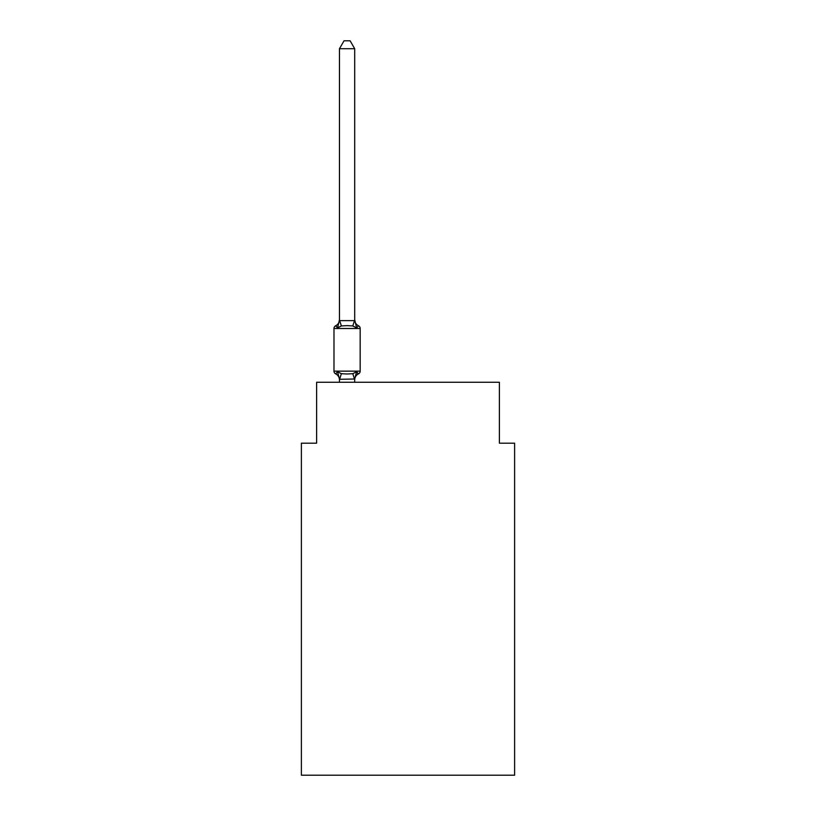 <?xml version="1.0" encoding="UTF-8"?>
<svg xmlns="http://www.w3.org/2000/svg" width="816" height="816" viewBox="0 0 816 816"><rect width="100%" height="100%" fill="white"/><g stroke="black" fill="none" stroke-linecap="round" stroke-linejoin="round"><path stroke-width="1.22" d="M514.61 775.2L514.61 443.18L499.382 443.18L499.382 382.265L316.618 382.265L316.618 443.18L301.39 443.18L301.39 775.2L514.61 775.2M357.592 373.463L358.469 373.881L356.602 371.739L358.469 373.881A6.701 6.701 0 0 0 354.695 379.909L354.695 379.012L339.466 379.287L337.559 371.739L335.692 373.881A3.05 3.05 0 0 1 333.979 371.147A3.05 3.05 0 0 0 335.692 373.881A3.05 3.05 0 0 1 333.979 371.147A3.05 3.05 0 0 0 335.692 373.881A3.05 3.05 0 0 1 333.979 371.147A3.05 3.05 0 0 0 335.692 373.881A3.05 3.05 0 0 1 333.979 371.147A3.05 3.05 0 0 0 335.692 373.881A3.05 3.05 0 0 1 333.979 371.147A3.05 3.05 0 0 0 335.692 373.881A3.05 3.05 0 0 1 333.979 371.147A3.05 3.05 0 0 0 335.692 373.881A3.05 3.05 0 0 1 333.979 371.147A3.05 3.05 0 0 0 335.692 373.881A3.05 3.05 0 0 1 333.979 371.147A3.05 3.05 0 0 0 335.692 373.881A3.05 3.05 0 0 1 333.979 371.147A3.05 3.05 0 0 0 335.692 373.881A3.05 3.05 0 0 1 333.979 371.147A3.05 3.05 0 0 0 335.692 373.881A3.05 3.05 0 0 1 333.979 371.147A3.05 3.05 0 0 0 335.692 373.881A3.05 3.05 0 0 1 333.979 371.147A3.05 3.05 0 0 0 335.692 373.881A3.05 3.05 0 0 1 333.979 371.147A3.05 3.05 0 0 0 335.692 373.881A3.05 3.05 0 0 1 333.979 371.147A3.05 3.05 0 0 0 335.692 373.881A3.05 3.05 0 0 1 333.979 371.147A3.05 3.05 0 0 0 335.692 373.881A3.05 3.05 0 0 1 333.979 371.147A3.05 3.05 0 0 0 335.692 373.881A3.05 3.05 0 0 1 333.979 371.147A3.05 3.05 0 0 0 335.692 373.881A3.05 3.05 0 0 1 333.979 371.147A3.05 3.05 0 0 0 335.692 373.881A3.05 3.05 0 0 1 333.979 371.147A3.05 3.05 0 0 0 335.692 373.881A3.05 3.05 0 0 1 333.979 371.147A3.05 3.05 0 0 0 335.692 373.881A3.05 3.05 0 0 1 333.979 371.147A3.05 3.05 0 0 0 335.692 373.881A3.05 3.05 0 0 1 333.979 371.147A3.05 3.05 0 0 0 335.692 373.881A3.05 3.05 0 0 1 333.979 371.147A3.05 3.05 0 0 0 335.692 373.881A3.05 3.05 0 0 1 333.979 371.147A3.05 3.05 0 0 0 335.692 373.881A3.05 3.05 0 0 1 333.979 371.147A3.05 3.05 0 0 0 335.692 373.881A3.05 3.05 0 0 1 333.979 371.147A3.05 3.05 0 0 0 335.692 373.881A3.05 3.05 0 0 1 333.979 371.147A3.05 3.05 0 0 0 335.692 373.881A3.05 3.05 0 0 1 333.979 371.147A3.05 3.05 0 0 0 335.692 373.881A3.05 3.05 0 0 1 333.979 371.147A3.05 3.05 0 0 0 335.692 373.881A3.05 3.05 0 0 1 333.979 371.147A3.05 3.05 0 0 0 335.692 373.881A3.05 3.05 0 0 1 333.979 371.147A3.05 3.05 0 0 0 335.692 373.881L337.559 371.739L335.692 373.881A3.05 3.05 0 0 1 333.979 371.147A3.05 3.05 0 0 0 335.692 373.881L337.559 371.739L335.692 373.881L337.559 371.739L335.692 373.881L337.559 371.739L335.692 373.881L337.559 371.739L335.692 373.881L337.559 371.739L335.692 373.881L337.559 371.739L335.692 373.881L337.559 371.739L335.692 373.881L337.559 371.739L335.692 373.881L337.559 371.739L335.692 373.881L337.559 371.739L335.692 373.881L337.559 371.739L335.692 373.881L337.559 371.739L335.692 373.881L337.559 371.739L335.692 373.881L337.559 371.739L335.692 373.881L337.559 371.739L335.692 373.881L337.559 371.739L341.363 373.697L347.075 374.003L352.798 373.697L356.602 371.739L358.469 373.881A3.05 3.05 0 0 0 360.172 371.147L360.172 328.501A3.05 3.05 0 0 0 358.469 325.757A3.05 3.05 0 0 1 360.172 328.501A3.05 3.05 0 0 0 358.469 325.757L356.602 327.899L358.469 325.757A3.05 3.05 0 0 1 360.172 328.501A3.05 3.05 0 0 0 358.469 325.757L356.602 327.899L358.469 325.757A3.05 3.05 0 0 1 360.172 328.501A3.05 3.05 0 0 0 358.469 325.757L356.602 327.899L358.469 325.757A3.05 3.05 0 0 1 360.172 328.501A3.05 3.05 0 0 0 358.469 325.757L356.602 327.899L358.469 325.757A3.05 3.05 0 0 1 360.172 328.501A3.05 3.05 0 0 0 358.469 325.757L356.602 327.899L358.469 325.757A3.05 3.05 0 0 1 360.172 328.501A3.05 3.05 0 0 0 358.469 325.757L356.602 327.899L358.469 325.757A3.05 3.05 0 0 1 360.172 328.501A3.05 3.05 0 0 0 358.469 325.757L356.602 327.899L358.469 325.757A3.05 3.05 0 0 1 360.172 328.501A3.05 3.05 0 0 0 358.469 325.757L356.602 327.899L358.469 325.757A3.05 3.05 0 0 1 360.172 328.501A3.05 3.05 0 0 0 358.469 325.757L356.602 327.899L358.469 325.757A3.05 3.05 0 0 1 360.172 328.501A3.05 3.05 0 0 0 358.469 325.757L356.602 327.899L358.469 325.757A3.05 3.05 0 0 1 360.172 328.501A3.05 3.05 0 0 0 358.469 325.757L356.602 327.899L358.469 325.757A3.05 3.05 0 0 1 360.172 328.501A3.05 3.05 0 0 0 358.469 325.757L356.602 327.899L358.469 325.757A3.05 3.05 0 0 1 360.172 328.501A3.05 3.05 0 0 0 358.469 325.757L356.602 327.899L358.469 325.757A3.05 3.05 0 0 1 360.172 328.501A3.05 3.05 0 0 0 358.469 325.757L356.602 327.899L358.469 325.757A3.05 3.05 0 0 1 360.172 328.501A3.05 3.05 0 0 0 358.469 325.757L356.602 327.899L358.469 325.757A3.05 3.05 0 0 1 360.172 328.501A3.05 3.05 0 0 0 358.469 325.757L356.602 327.899L358.469 325.757A3.05 3.05 0 0 1 360.172 328.501A3.05 3.05 0 0 0 358.469 325.757L356.602 327.899L358.469 325.757A3.05 3.05 0 0 1 360.172 328.501A3.05 3.05 0 0 0 358.469 325.757L356.602 327.899L358.469 325.757A3.05 3.05 0 0 1 360.172 328.501A3.05 3.05 0 0 0 358.469 325.757L356.602 327.899L358.469 325.757A3.05 3.05 0 0 1 360.172 328.501A3.05 3.05 0 0 0 358.469 325.757L356.602 327.899L358.469 325.757A3.05 3.05 0 0 1 360.172 328.501A3.05 3.05 0 0 0 358.469 325.757L356.602 327.899L358.469 325.757A3.05 3.05 0 0 1 360.172 328.501A3.05 3.05 0 0 0 358.469 325.757L356.602 327.899L358.469 325.757A3.05 3.05 0 0 1 360.172 328.501A3.05 3.05 0 0 0 358.469 325.757L356.602 327.899L358.469 325.757A3.05 3.05 0 0 1 360.172 328.501A3.05 3.05 0 0 0 358.469 325.757L356.602 327.899L358.469 325.757A3.05 3.05 0 0 1 360.172 328.501A3.05 3.05 0 0 0 358.469 325.757L356.602 327.899L358.469 325.757A3.05 3.05 0 0 1 360.172 328.501A3.05 3.05 0 0 0 358.469 325.757L356.602 327.899L358.469 325.757A3.05 3.05 0 0 1 360.172 328.501A3.05 3.05 0 0 0 358.469 325.757L356.602 327.899L358.469 325.757A3.05 3.05 0 0 1 360.172 328.501A3.05 3.05 0 0 0 358.469 325.757L356.602 327.899L358.469 325.757A3.05 3.05 0 0 1 360.172 328.501A3.05 3.05 0 0 0 358.469 325.757L356.602 327.899L358.469 325.757A3.05 3.05 0 0 1 360.172 328.501A3.05 3.05 0 0 0 358.469 325.757L356.602 327.899L358.469 325.757A3.05 3.05 0 0 1 360.172 328.501A3.05 3.05 0 0 0 358.469 325.757L356.602 327.899L358.469 325.757A3.05 3.05 0 0 1 360.172 328.501L333.979 328.501A3.05 3.05 0 0 1 335.692 325.757L337.559 327.899L335.692 325.757A6.701 6.701 0 0 0 339.466 319.729L339.466 320.637L354.695 320.637L354.695 319.729L356.602 327.899L358.469 325.757L356.602 327.899L352.798 325.941L347.075 325.635L341.363 325.941L337.559 327.899L335.692 325.757L337.559 327.899L335.692 325.757L337.559 327.899L335.692 325.757L337.559 327.899L335.692 325.757L337.559 327.899L335.692 325.757L337.559 327.899L335.692 325.757L337.559 327.899L335.692 325.757L337.559 327.899L335.692 325.757L337.559 327.899L335.692 325.757L337.559 327.899L335.692 325.757L337.559 327.899L335.692 325.757L337.559 327.899L335.692 325.757L337.559 327.899L335.692 325.757L337.559 327.899L335.692 325.757L337.559 327.899L335.692 325.757L337.559 327.899L339.466 319.729M339.466 379.909L339.466 379.909A6.701 6.701 0 0 0 335.692 373.881M354.695 379.012L356.602 371.739M354.695 48.715L339.466 48.715L344.036 40.8L350.125 40.8L354.695 48.715L354.695 320.637M333.979 328.501L333.979 371.147L360.172 371.147A3.05 3.05 0 0 1 358.469 373.881M339.466 48.715L339.466 320.362M354.695 382.265L354.695 379.287M339.466 382.265L339.466 379.287M354.695 319.729A6.701 6.701 0 0 0 358.469 325.757M341.363 373.697L339.589 379.318M352.798 373.697L354.572 379.318M339.589 320.321L341.363 325.941M354.572 320.321L352.798 325.941"/></g></svg>
